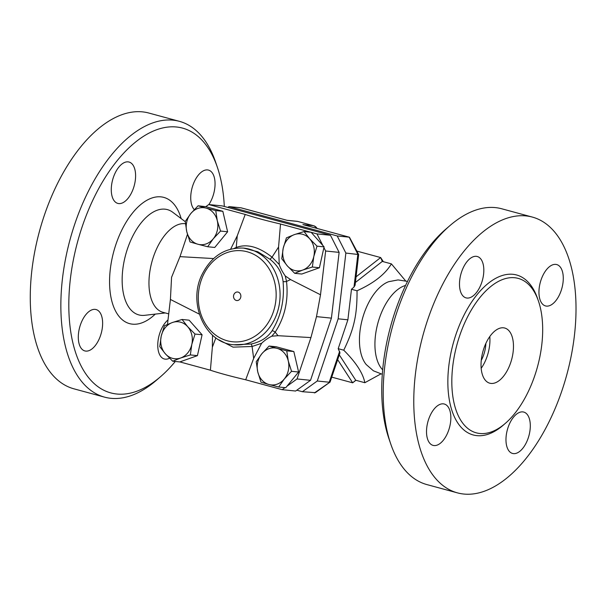 <?xml version="1.0" encoding="UTF-8"?>
<svg xmlns="http://www.w3.org/2000/svg" width="606" height="606" viewBox="0 0 606 606"><rect width="100%" height="100%" fill="white"/><g stroke="black" fill="none" stroke-linecap="round" stroke-linejoin="round"><path stroke-width="0.91" d="M175.285 361.479A137.176 71.584 -74.8 0 1 160.529 376.705A137.176 71.584 -74.8 0 1 86.044 374.228A137.176 71.584 -74.8 0 1 74.765 253.217A137.176 71.584 -74.8 0 1 145.129 135.312A137.176 71.584 -74.8 0 1 217.349 167.241A137.176 71.584 -74.8 0 1 224.311 206.472M169.551 358.199A21.437 11.188 -74.8 0 1 165.256 359.153A21.437 11.188 -74.8 0 1 164.309 358.979A21.437 11.188 -74.8 0 1 157.916 341.989A21.437 11.188 -74.8 0 1 168.013 319.923M194.276 209.608A21.437 11.188 -74.8 0 1 191.655 189.64A21.437 11.188 -74.8 0 1 208.509 170.097A21.437 11.188 -74.8 0 1 214.13 191.92A21.437 11.188 -74.8 0 1 208.858 204.555M128.101 161.863A21.437 11.188 -74.8 0 1 129.048 162.044A21.437 11.188 -74.8 0 1 134.464 184.762A21.437 11.188 -74.8 0 1 118.776 203.586A21.437 11.188 -74.8 0 1 117.822 203.411A21.437 11.188 -74.8 0 1 112.413 180.694A21.437 11.188 -74.8 0 1 128.101 161.863M79.227 329.096A21.437 11.188 -74.8 0 1 96.074 309.552A21.437 11.188 -74.8 0 1 101.702 331.376A21.437 11.188 -74.8 0 1 84.855 350.927A21.437 11.188 -74.8 0 1 79.227 329.096M162.931 312.295A45.723 23.861 -74.8 0 1 150.939 265.739A45.723 23.861 -74.8 0 1 185.436 223.735M217.349 167.241L215.592 162.082A142.895 74.561 105.2 0 0 179.414 121.336A142.895 74.561 105.2 0 0 67.061 251.641A142.895 74.561 105.2 0 0 104.535 397.135A142.895 74.561 105.2 0 0 156.401 380.273L160.529 376.705M73.947 388.832A142.895 74.561 -74.8 0 1 36.474 243.339A142.895 74.561 -74.8 0 1 148.826 113.034L179.384 121.329M382.31 374.296L373.402 370.804L366.236 364.562A45.723 23.861 -74.8 0 1 361.426 322.839A45.723 23.861 -74.8 0 1 388.719 281.684L398.059 279.919L407.512 281.404M382.674 369.827A45.723 23.861 -74.8 0 1 376.909 327.043A45.723 23.861 -74.8 0 1 405.565 285.449M449.887 225.644L445.758 229.204A137.176 71.584 105.2 0 0 387.688 338.11A137.176 71.584 105.2 0 0 388.931 438.668L390.696 443.827A142.895 74.561 -74.8 0 1 389.4 339.087A142.895 74.561 -74.8 0 1 449.887 225.644A142.895 74.561 -74.8 0 1 501.723 208.775L532.31 217.069A142.895 74.561 -74.8 0 1 566.86 374.5A142.895 74.561 -74.8 0 1 457.485 492.883A142.895 74.561 -74.8 0 1 419.981 347.382A142.895 74.561 -74.8 0 1 532.31 217.069M457.485 492.883L426.897 484.588A142.895 74.561 -74.8 0 1 390.696 443.827M455.295 351.359A80.022 41.753 -74.8 0 1 518.213 278.389A80.022 41.753 -74.8 0 1 537.545 366.577A80.022 41.753 -74.8 0 1 476.286 432.835A80.022 41.753 -74.8 0 1 455.295 351.359M449.917 425.844A21.437 11.188 -74.8 0 1 433.07 445.387A21.437 11.188 -74.8 0 1 427.442 423.564A21.437 11.188 -74.8 0 1 444.296 404.02A21.437 11.188 -74.8 0 1 449.917 425.844M466.991 298.054A21.437 11.188 -74.8 0 1 466.044 297.879A21.437 11.188 -74.8 0 1 460.628 275.154A21.437 11.188 -74.8 0 1 476.316 256.33A21.437 11.188 -74.8 0 1 477.286 256.512A21.437 11.188 -74.8 0 1 482.679 279.245A21.437 11.188 -74.8 0 1 466.991 298.054M539.878 284.108A21.437 11.188 -74.8 0 1 556.732 264.564A21.437 11.188 -74.8 0 1 562.353 286.388A21.437 11.188 -74.8 0 1 545.498 305.932A21.437 11.188 -74.8 0 1 539.878 284.108M522.804 411.898A21.437 11.188 -74.8 0 1 523.751 412.072A21.437 11.188 -74.8 0 1 529.167 434.797A21.437 11.188 -74.8 0 1 513.479 453.621A21.437 11.188 -74.8 0 1 512.509 453.44A21.437 11.188 -74.8 0 1 507.116 430.707A21.437 11.188 -74.8 0 1 522.804 411.898M227.826 207.426L228.977 206.593L337.209 235.961L345.867 253.058L338.156 318.817L317.264 381.007L302.394 391.718L296.804 390.203M302.394 391.718L315.378 392.658L330.05 382.091L314.378 392.938M485.868 343.39A21.437 11.188 -74.8 0 1 481.247 360.411M489.799 336.535A28.58 14.915 -74.8 0 1 481.179 368.312M482.27 354.093A28.58 14.915 -74.8 0 1 504.73 328.035A28.58 14.915 -74.8 0 1 511.646 359.517A28.58 14.915 -74.8 0 1 489.769 383.197A28.58 14.915 -74.8 0 1 482.27 354.093M240.749 297.228A4.287 3.644 95.8 0 1 238.044 300.409A4.287 3.644 95.8 0 1 234.461 299.182A4.643 4.643 0 0 1 235.105 292.865A4.287 3.644 95.8 0 1 239.294 292.675A4.287 3.644 95.8 0 1 240.749 297.228M313.81 256.505L312.348 267.026L302.659 270.087A18.574 15.786 -84.2 0 0 313.81 256.505A18.574 15.786 -84.2 0 0 309.658 238.772L317.014 246.15L313.81 256.505M294.721 273.321L287.365 265.936A18.574 15.786 -84.2 0 0 302.659 270.087L294.721 273.321L301.788 274.033L319.415 267.746L312.348 267.026M281.76 258.732L283.222 248.202A18.574 15.786 -84.2 0 0 287.365 265.936L281.76 258.732M294.365 234.62L304.053 231.568L309.658 238.772A18.574 15.786 -84.2 0 0 294.365 234.62A18.574 15.786 -84.2 0 0 283.222 248.202L286.426 237.855L294.365 234.62M268.973 384.507L261.012 382.204L257.755 371.879A18.574 15.786 -84.2 0 0 268.973 384.507A18.574 15.786 -84.2 0 0 284.237 379.061L278.677 386.992L268.973 384.507M256.224 361.729L261.792 353.798A18.574 15.786 -84.2 0 0 257.755 371.879L256.224 361.729M269.094 346.041L277.056 348.352A18.574 15.786 -84.2 0 0 261.792 353.798L269.094 346.041L276.169 346.761L293.827 351.548L298.614 372.023L291.547 371.311L284.237 379.061A18.574 15.786 -84.2 0 0 288.282 360.979L291.547 371.311M286.759 350.836L288.282 360.979A18.574 15.786 -84.2 0 0 277.056 348.352L286.759 350.836L293.827 351.548M161.226 336.103L164.431 325.755L172.377 322.521A18.574 15.786 -84.2 0 0 161.226 336.103A18.574 15.786 -84.2 0 0 165.377 353.836L159.764 346.632L161.226 336.103M182.058 319.46L187.671 326.672A18.574 15.786 -84.2 0 0 172.377 322.521L182.058 319.46L189.133 320.18L202.086 334.77L197.42 355.646L179.793 361.933L172.725 361.214L165.377 353.836A18.574 15.786 -84.2 0 0 180.671 357.987L172.725 361.214M195.018 334.05L191.814 344.397A18.574 15.786 -84.2 0 0 187.671 326.672L195.018 334.05L202.086 334.77M190.352 354.927L180.671 357.987A18.574 15.786 -84.2 0 0 191.814 344.397L190.352 354.927L197.42 355.646M311.166 232.325L316.983 233.908L322.831 245.46L311.12 232.28L304.053 231.568M322.831 245.46L324.081 246.869L317.014 246.15M324.081 246.869L319.415 267.746M298.614 372.023L285.744 387.711L278.677 386.992M284.994 387.635L282.169 389.673L295.652 391.037L310.522 380.318L297.038 378.955L310.939 337.572L278.025 335.701L271.768 336.209L275.185 332.171C284.812 317.279 288.592 300.371 286.524 281.449L285.244 275.942C282.555 272.139 280.548 268.329 279.237 264.496L278.563 247.028L280.517 224.015L310.923 232.265M285.244 275.942L290.569 279.586L320.506 294.766L325.642 251.005L323.915 247.604M297.038 378.955L286.986 386.196M271.768 336.209C268.003 338.05 264.625 340.398 261.633 343.269L253.664 358.396L245.695 379.78A52.525 3.848 -167.4 0 1 210.403 370.205L179.853 361.911M282.169 389.673L245.695 379.78M210.403 370.205L212.358 347.193L212.509 335.141M199.359 314.15L170.415 299.447L167.483 324.407M206.063 208.1L215.759 210.577L217.289 220.728A18.574 15.786 -84.2 0 0 206.063 208.1A18.574 15.786 -84.2 0 0 190.799 213.547L198.101 205.79L206.063 208.1M220.546 231.053L213.244 238.809A18.574 15.786 -84.2 0 0 217.289 220.728L220.546 231.053L227.621 231.772L214.751 247.46L207.676 246.74L197.98 244.256A18.574 15.786 -84.2 0 0 213.244 238.809L207.676 246.74M186.754 231.621L185.231 221.478L190.799 213.547A18.574 15.786 -84.2 0 0 186.754 231.621A18.574 15.786 -84.2 0 0 197.98 244.256L190.019 241.953L186.754 231.621M215.759 210.577L222.834 211.297L205.798 206.676L198.101 205.79M222.834 211.297L227.621 231.772M213.585 258.557L179.982 256.649L187.459 234.37M230.659 249.119L237.249 235.817L245.218 214.441L208.752 204.548L205.798 206.676M279.237 264.496L272.041 257.179C258.823 246.756 246.892 243.521 236.249 247.468L234.151 248.384M243.62 248.089L257.8 251.77L270.041 259.307C277.624 265.314 281.972 272.685 283.07 281.426C284.684 299.796 280.995 316.279 272.018 330.884C267.451 337.648 260.482 342.026 251.104 344.019L233.818 344.761A48.586 41.291 -84.2 0 0 278.715 307.272A48.586 41.291 -84.2 0 0 243.62 248.089C225.038 247.309 211.077 256.315 201.745 275.124C187.663 303.826 205.404 343.11 233.818 344.761M218.789 339.769L233.075 347.147L252.081 346.488L261.625 343.269M283.07 281.426A2.856 1.144 172.6 0 0 286.524 281.449L290.569 279.586M278.025 335.701L275.185 332.171A2.856 1.492 -145.8 0 0 272.018 330.884M310.939 337.572L316.499 316.62L320.506 294.766M212.895 258.512L213.13 258.982M251.104 344.019A2.856 0.538 78.1 0 1 252.081 346.488L253.664 358.396M212.358 347.193L215.872 337.86M236.166 248.112A2.856 2.151 68.8 0 0 236.249 247.468L237.249 235.817M278.563 247.028L272.041 257.179L270.041 259.307M280.517 224.015A52.525 3.848 -167.4 0 1 245.218 214.441M179.982 256.649L171.566 277.306L170.415 299.447M310.522 380.318L331.414 318.135L316.499 316.62M331.414 318.135L339.125 252.376L325.642 251.005M339.125 252.376L330.467 235.272L316.983 233.908M330.467 235.272L222.235 205.911L208.752 204.548M338.156 318.817L347.889 319.809L338.193 348.685L339.981 352.828L330.05 382.091M317.264 381.007L329.247 382.219L339.655 351.253M241.491 207.956L287.267 220.372L297.705 221.432L313.332 225.667A5.719 2.985 -74.8 0 1 313.59 225.72L297.955 221.478A5.719 2.985 105.2 0 0 297.705 221.432A5.719 4.856 95.8 0 0 297.038 221.304A5.719 5.719 0 0 1 297.955 221.478A5.719 2.985 105.2 0 1 298.197 221.561M228.977 206.593L240.968 207.813M337.209 235.961L349.192 237.173L357.851 254.27L354.01 287.017L355.086 285.244L358.654 254.55L345.867 253.058M358.654 254.55L349.442 237.219L304.197 224.962M347.889 319.809L351.472 289.267L354.01 287.017M383.348 261.694L380.666 257.558L356.07 276.821M355.411 282.464L382.303 261.413L380.666 257.558L356.919 251.119M317.158 228.462L316.65 227.788A5.719 4.136 142.9 0 1 317.021 228.424M331.808 377.159L352.669 382.818L355.904 380.288M337.678 359.691L352.669 382.818L355.737 380.242L339.292 354.874M380.818 373.955L364.835 382.712C363.047 373.296 356.017 362.456 343.753 350.192C354.071 328.891 357.192 314.915 357.032 290.774C373.728 283.229 385.181 274.26 391.393 263.875L405.573 280.82M338.193 348.685L343.753 350.192M355.737 380.242L364.835 382.712M351.472 289.267L357.032 290.774M382.303 261.413L391.393 263.875M165.317 312.946L144.736 315.317A54.548 28.467 -74.8 0 1 124.518 259.353A54.548 28.467 -74.8 0 1 172.695 212.229M181.171 218.599A65.395 34.125 105.2 0 0 146.955 200.238A65.395 34.125 105.2 0 0 112.398 257.035A65.395 34.125 105.2 0 0 118.42 315.62A65.395 34.125 105.2 0 0 155.265 314.105M538.03 299.947A82.878 43.246 105.2 0 0 494.488 279.018A82.878 43.246 105.2 0 0 451.447 350.571A82.878 43.246 105.2 0 0 458.598 424.155A82.878 43.246 105.2 0 0 504.306 424.261M274.866 306.485A45.723 38.86 95.8 0 1 209.782 329.709A45.723 38.86 95.8 0 1 227.008 252.626A45.723 38.86 95.8 0 1 274.866 306.485M302.894 224.614L313.332 225.667A5.719 4.856 95.8 0 1 316.309 228.227M185.247 221.667L172.702 212.236M73.977 388.84L104.565 397.142M168.718 313.87L162.938 312.302M287.115 220.311L241.226 207.858M349.442 237.219L303.553 224.765M316.65 227.788A5.719 5.719 0 0 0 313.59 225.72M287.062 220.296L297.038 221.304"/></g></svg>
